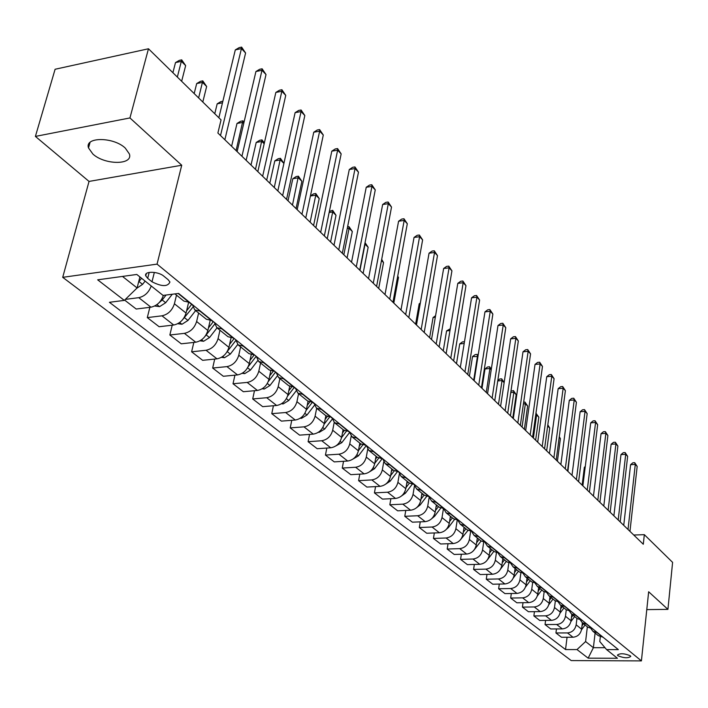 <?xml version="1.0" encoding="UTF-8"?>
<svg xmlns="http://www.w3.org/2000/svg" width="708" height="708" viewBox="0 0 708 708"><rect width="100%" height="100%" fill="white"/><g stroke="black" fill="none" stroke-linecap="round" stroke-linejoin="round"><path stroke-width="1.06" d="M125.263 148.078C113.484 136.759 84.42 136.732 88.509 147.937L92.89 154.052C104.837 165.132 133.246 165.176 129.405 153.999L125.263 148.078M630.315 655.776C624.323 653.334 620.031 653.112 617.429 655.104L617.916 655.732C623.898 658.166 628.191 658.378 630.784 656.387L630.315 655.776M62.711 277.332L571.214 660.573L641.413 660.891L157.052 264.128L62.711 277.332L89.04 181.425L181.726 165.238L129.945 117.944L35.4 136.414L89.04 181.425M35.4 136.414L55.1 69.26L148.468 48.772L129.945 117.944M148.468 48.772L221.055 119.9L217.887 133.016L643.298 544.248L644.324 534.664L633.757 535.027M147.698 278.332L151.999 281.784C161.805 286.758 167.787 286.837 169.938 282.032L168.079 279.633L163.805 276.155C158.141 271.173 143.689 270.969 145.76 275.881L147.698 278.332L149.184 272.394M122.484 276.421L137.104 287.952L124.325 300.387L109.413 302.298L565.542 649.555L567.064 637.253M124.325 300.387L97.677 279.828L136.812 274.456L163.061 295.422L178.584 293.431L618.358 649.617L606.588 649.599L617.438 658.272L588.144 658.157L577.011 649.572L565.542 649.555M646.785 609.615L667.927 609.367L672.6 562.364L644.324 534.664M667.927 609.367L648.652 591.764L641.413 660.891M181.726 165.238L157.052 264.128M606.588 649.599L599.782 641.528L600.331 636.766M595.101 633.058L593.384 647.696L604.977 647.696M139.901 276.925L137.104 287.952M176.496 295.147L174.407 303.767C172.221 310.431 168.079 314.449 161.982 315.821L147.299 317.6L149.857 307.325M188.585 302.484L186.054 313.078C183.903 319.689 179.797 323.662 173.734 325.016L159.123 326.724L147.299 317.6M198.621 313.007L196.62 321.521C194.496 328.087 190.425 332.025 184.39 333.353L169.849 334.999L172.212 325.193M210.143 320.636L207.86 330.503C205.78 337.026 201.736 340.929 195.744 342.221L181.266 343.814L169.849 334.999M219.976 330.247L218.064 338.654C216.011 345.132 212.002 349.009 206.037 350.274L191.62 351.805L193.824 342.433M231.003 338.052L228.923 347.336C226.905 353.77 222.931 357.602 216.993 358.841L202.656 360.319L191.62 351.805M240.614 346.911L238.782 355.212C236.791 361.602 232.852 365.408 226.941 366.62L212.666 368.045L214.71 359.08M251.198 354.788L249.278 363.602C247.322 369.948 243.41 373.718 237.543 374.913L223.339 376.275L212.666 368.045M260.571 363.018L258.809 371.213C256.889 377.532 253.004 381.267 247.163 382.426L233.02 383.754L234.923 375.16M270.757 370.886L268.96 379.329C267.075 385.603 263.217 389.303 257.411 390.444L243.34 391.719L233.02 383.754M279.881 378.603L278.182 386.701C276.324 392.931 272.5 396.604 266.712 397.719L252.703 398.949L254.482 390.71M289.696 386.382L288.014 394.551C286.182 400.746 282.386 404.383 276.633 405.48L262.695 406.658L252.703 398.949M298.564 393.683L296.935 401.684C295.13 407.835 291.369 411.454 285.643 412.525L271.766 413.658L273.421 405.746M308.051 401.312L306.449 409.286C304.67 415.401 300.935 418.986 295.245 420.03L281.439 421.118L271.766 413.658M316.662 408.295L315.095 416.198C313.343 422.269 309.635 425.827 303.971 426.853L290.227 427.897L291.767 420.304M325.848 415.702L324.317 423.561C322.591 429.597 318.91 433.119 313.272 434.128L299.59 435.137L290.227 427.897M334.194 422.428L332.689 430.252C330.99 436.252 327.335 439.748 321.724 440.739L308.113 441.704L309.555 434.402M343.097 429.632L341.619 437.394C339.946 443.358 336.318 446.819 330.742 447.792L317.193 448.713L308.113 441.704M351.203 436.066L349.743 443.881C348.088 449.81 344.486 453.244 338.937 454.2L325.45 455.085L326.804 448.058M359.823 443.137L358.407 450.801C356.779 456.695 353.204 460.103 347.681 461.032L334.256 461.89L325.45 455.085M367.718 449.226L366.284 457.094C364.673 462.952 361.124 466.333 355.628 467.253L342.265 468.068L343.539 461.297M376.045 456.235L374.682 463.811C373.107 469.634 369.576 472.988 364.116 473.882L350.814 474.661L342.265 468.068M383.745 461.908L382.329 469.917C380.771 475.705 377.267 479.033 371.824 479.918L358.593 480.661L359.788 474.139M391.798 468.944L390.48 476.44C388.949 482.183 385.471 485.493 380.054 486.352L366.886 487.069L358.593 480.661M399.321 474.13L397.905 482.369C396.383 488.086 392.931 491.361 387.541 492.21L374.435 492.892L375.559 486.6M407.082 481.29L405.817 488.697C404.33 494.379 400.896 497.635 395.542 498.459L382.488 499.113L374.435 492.892M414.472 485.883L413.029 494.45C411.552 500.105 408.144 503.335 402.817 504.149L389.825 504.769L390.878 498.697M421.933 493.272L420.72 500.6C419.269 506.22 415.888 509.424 410.578 510.22L397.648 510.813L389.825 504.769M429.207 497.131L427.721 506.193C426.287 511.778 422.924 514.964 417.649 515.743L404.772 516.309L405.772 510.441M436.367 504.928L435.199 512.167C433.783 517.716 430.446 520.876 425.189 521.646L412.383 522.177L404.772 516.309M443.429 508.707L442.004 517.61C440.606 523.124 437.287 526.265 432.057 527.018L419.313 527.522L420.251 521.858M450.403 516.256L449.27 523.416C447.89 528.903 444.597 532.018 439.394 532.761L426.712 533.239L419.313 527.522M457.209 520.247L455.89 528.708C454.527 534.159 451.253 537.248 446.075 537.983L433.446 538.434L434.331 532.947M464.05 527.265L462.952 534.354C461.616 539.779 458.368 542.85 453.217 543.558L440.642 543.983L433.446 538.434M470.616 531.425L469.395 539.496C468.068 544.894 464.837 547.939 459.713 548.638L447.191 549.045L448.031 543.735M477.325 537.983L476.272 544.992C474.962 550.355 471.758 553.382 466.652 554.072L454.2 554.452L447.191 549.045M483.679 542.266L482.537 550.001C481.245 555.329 478.059 558.338 472.979 559.019L460.572 559.373L461.359 554.231M490.246 548.417L489.228 555.346C487.954 560.656 484.785 563.639 479.732 564.303L467.386 564.63L460.572 559.373M496.405 552.771L495.326 560.223C494.069 565.497 490.918 568.462 485.892 569.117L473.599 569.427L474.342 564.444M502.822 558.568L501.848 565.435C500.6 570.675 497.476 573.622 492.467 574.259L480.236 574.542L473.599 569.427M508.795 562.975L507.786 570.179C506.556 575.392 503.45 578.312 498.467 578.949L486.281 579.215L486.989 574.392M515.079 568.462L514.132 575.25C512.919 580.436 509.831 583.339 504.875 583.958L492.75 584.206L486.281 579.215M520.876 572.887L519.92 579.87C518.716 585.029 515.654 587.914 510.716 588.525L498.644 588.755L499.308 584.073M527.018 578.1L526.106 584.817C524.92 589.95 521.876 592.808 516.955 593.41L504.946 593.614L498.644 588.755M532.655 582.507L531.743 589.322C530.575 594.428 527.54 597.269 522.646 597.862L510.689 598.048L511.318 593.508M538.655 587.49L537.77 594.136C536.611 599.216 533.602 602.039 528.734 602.614L516.831 602.782L510.689 598.048M544.142 591.861L543.266 598.534C542.124 603.579 539.133 606.393 534.283 606.96L522.424 607.11L523.026 602.703M549.992 596.649L549.143 603.225C548.019 608.252 545.045 611.039 540.222 611.597L528.416 611.73L522.424 607.11M555.346 600.95L554.506 607.508C553.39 612.509 550.426 615.279 545.629 615.827L533.876 615.942L534.443 611.659M561.063 605.579L560.24 612.093C559.134 617.066 556.196 619.819 551.417 620.35L539.717 620.447L533.876 615.942M566.276 609.792L565.462 616.27C564.373 621.217 561.453 623.952 556.692 624.483L545.045 624.562L545.585 620.403M571.852 614.296L571.055 620.739C569.984 625.66 567.073 628.377 562.338 628.899L550.744 628.961L545.045 624.562M576.94 618.403L576.162 624.819C575.091 629.713 572.206 632.412 567.489 632.925L555.939 632.97L556.453 628.925M587.065 624.27L582.365 622.783L581.613 629.182C580.56 634.049 577.693 636.731 573.002 637.235L561.506 637.262L555.939 632.97M587.348 626.801L585.596 641.554L593.384 647.696L588.144 658.157M151.238 285.979C148.813 292.439 144.653 296.342 138.759 297.67L125.351 299.387M163.38 295.378C161.052 301.909 156.902 305.847 150.946 307.192L136.193 309.024L124.626 300.095M189.629 302.378L183.876 301.104L174.947 293.891M200.488 311.175L194.762 309.892L192.355 304.59M212.046 320.538L206.338 319.237L194.762 309.892M222.533 329.025L216.834 327.707L214.418 322.45M233.684 338.052L228.011 336.734L216.834 327.707M243.8 346.247L238.145 344.911L235.711 339.698M254.57 354.974L248.942 353.628L238.145 344.911M264.341 362.885L258.73 361.531L256.278 356.354M274.748 371.319L269.164 369.948L258.73 361.531M284.191 378.966L278.625 377.594L276.155 372.461M294.254 387.117L288.714 385.727L278.625 377.594M303.387 394.515L297.864 393.117L295.386 388.028M313.122 402.392L307.617 400.994L297.864 393.117M321.954 409.551L316.476 408.144L313.989 403.1M331.379 417.18L325.919 415.764L316.476 408.144M339.929 424.11L334.495 422.685L331.999 417.685M349.053 431.499L343.637 430.075L334.495 422.685M357.345 438.208L351.947 436.774L349.442 431.818M366.178 445.367L360.806 443.925L351.947 436.774M374.213 451.872L368.859 450.43L366.355 445.509L358.434 455.872L353.035 459.023M390.559 465.121L385.249 463.66L382.745 458.811L377.444 457.359L368.859 450.43M398.87 471.847L393.586 470.386L385.249 463.66M406.419 477.962L401.153 476.502L398.675 471.855M414.481 484.493L409.242 483.024L401.153 476.502M421.809 490.432L416.587 488.962L414.127 484.511L406.056 477.98M429.632 496.768L424.437 495.29L416.587 488.962M436.756 502.53L431.57 501.052L429.137 496.786M444.35 508.68L439.19 507.202L431.57 501.052M451.262 514.282L446.12 512.804L443.721 508.707M458.642 520.256L453.527 518.778L446.12 512.804M465.36 525.699L460.262 524.212L457.89 520.283M472.537 531.504L467.457 530.026L460.262 524.212M479.068 536.797L474.006 535.31L471.67 531.522M486.042 542.443L481.006 540.956L474.006 535.31M492.387 547.594L487.378 546.098L485.069 542.452M499.175 553.081L494.184 551.594L487.378 546.098M505.353 558.09L500.379 556.594L498.105 553.081M511.955 563.435L506.999 561.94L500.379 556.594M517.964 568.303L513.035 566.807L510.795 563.426M524.389 573.507L519.477 572.02L513.035 566.807M530.248 578.25L525.354 576.755L523.15 573.489M536.505 583.321L531.628 581.826L525.354 576.755M542.204 587.932L537.345 586.445L535.186 583.286M548.302 592.87L543.47 591.375L537.345 586.445M553.851 597.375L549.036 595.879L546.912 592.826M559.789 602.181L555.001 600.685L549.036 595.879M565.205 606.561L560.426 605.075L558.338 602.119M570.993 611.252L566.241 609.765L560.426 605.075M576.277 615.526L571.533 614.04L569.48 611.172M581.914 620.102L577.197 618.606L571.533 614.04M592.569 628.731L587.888 627.244L582.365 622.783L580.348 620.004M597.587 632.793L592.932 631.306L590.941 628.624M577.011 649.572L585.596 641.554M602.959 637.147L598.322 635.66L592.932 631.306M220.507 135.547L241.428 48.595L245.596 52.994L224.861 139.75M218.861 117.749L235.304 49.896L241.428 48.595L241.614 47.109L245.596 52.994M235.304 49.896L239.162 47.631L241.614 47.109M136.768 288.28L142.573 284.368L145.122 281.094M181.646 81.287L185.655 65.605L181.372 61.348L175.504 62.587L172.894 72.703M138.626 281.952L141.547 278.235M175.504 62.587L179.363 60.357L181.708 59.861L177.336 77.057M181.708 59.861L185.655 65.605M241.941 156.273L261.987 70.296L266.013 74.552L246.145 160.327M237.118 151.609L255.924 71.526L261.987 70.296L262.11 68.782L266.013 74.552M255.924 71.526L259.686 69.278L262.11 68.782M262.641 176.283L281.846 91.27L285.74 95.376L266.695 180.204M257.827 171.619L275.846 92.438L281.846 91.27L281.926 89.73L285.74 95.376M275.846 92.438L279.527 90.199L281.926 89.73M282.642 195.612L301.059 111.554L304.821 115.528L286.563 199.399M277.828 190.965L295.112 112.652L301.059 111.554L301.086 109.988L304.821 115.528M295.112 112.652L298.705 110.43L301.086 109.988M154.68 306.006L159.61 306.617L165.681 302.723L172.292 294.236M202.798 102.014L206.648 86.5L202.506 82.376L196.691 83.562L194.178 93.562M158.928 302.874L162.221 299.98L166.07 295.032M196.691 83.562L200.453 81.34L202.78 80.862L198.629 97.925M202.78 80.862L206.648 86.5M177.735 323.715L182 324.246L187.983 320.441L195.629 310.591M191.824 304.157L186.567 310.927M222.48 102.81L217.179 103.837L214.763 113.74M191.815 304.148L186.576 310.892M182.363 320.007L192.868 307.21M217.179 103.837L220.861 101.633L222.861 101.235M199.966 340.814L203.612 341.274L209.515 337.557L217.029 327.866M243.738 123.422L242.711 122.404L237.003 123.466L231.605 146.282M213.365 321.6L208.453 327.937M205.072 336.327L214.666 324.184M237.003 123.466L240.596 121.272L242.879 120.838L236.083 150.6M242.879 120.838L244.065 122.024M301.971 214.303L319.644 131.175L323.291 135.016L305.767 217.967M297.174 209.656L313.759 132.219L319.644 131.175L319.618 129.582L323.291 135.016M313.759 132.219L317.272 129.998L319.618 129.582M221.427 357.345L224.507 357.726L230.33 354.089L237.72 344.531M264.164 143.759L261.854 141.458L256.199 142.467L251.013 165.035M234.189 338.468L229.578 344.424M227.1 351.752L235.791 340.521M256.199 142.467L259.712 140.281L261.969 139.874L255.482 169.354M261.969 139.874L264.349 142.945M320.671 232.374L337.636 150.167L341.159 153.893L324.344 235.923M315.883 227.746L331.804 151.158L337.636 150.167L337.566 148.556L341.159 153.893M331.804 151.158L335.238 148.954L337.566 148.556M338.769 249.871L355.053 168.557L358.478 172.168L342.318 253.305M333.999 245.251L349.283 169.504L355.053 168.557L354.956 166.929L358.478 172.168M349.283 169.504L352.646 167.309L354.956 166.929M356.292 266.81L371.939 186.381L375.258 189.886L359.735 270.137M351.531 262.208L366.231 187.275L371.939 186.381L371.797 184.744L375.258 189.886M366.231 187.275L369.514 185.098L371.797 184.744M373.275 283.218L388.311 203.665L391.524 207.063L376.603 286.439M368.532 278.633L382.647 204.515L388.311 203.665L388.134 202.01L391.524 207.063M382.647 204.515L385.869 202.346L388.134 202.01M389.727 299.13L404.18 220.427L407.304 223.719L392.958 302.254M385.002 294.563L398.577 221.232L404.18 220.427L403.976 218.754L407.304 223.719M398.577 221.232L401.737 219.073L403.976 218.754M242.154 373.32L244.703 373.638L250.446 370.072L257.783 360.567M248.189 366.691L256.207 356.301M283.908 163.415L280.395 159.919L274.793 160.875L269.81 183.204M254.119 355.018L249.977 360.381M274.793 160.875L278.235 158.698L280.465 158.318L274.27 187.523M280.465 158.318L283.926 163.344M262.181 388.772L264.243 389.028L269.916 385.541L277.244 376.019M268.279 381.559L275.616 372.019M296.05 208.568L301.891 181.319L298.369 177.805L292.82 178.708L288.014 200.806M273.129 371.39L269.704 375.833M292.82 178.708L296.183 176.549L298.395 176.186L292.475 205.116M298.395 176.186L301.891 181.319M281.554 403.728L283.156 403.932L288.758 400.507L296.13 390.904M287.581 396.108L294.404 387.232M291.661 387.064L288.784 390.789M313.582 225.525L319.211 198.559L315.786 195.151L310.122 222.17M310.423 195.93L313.582 193.859L315.777 193.514L319.211 198.559M315.777 193.514L315.786 195.151L310.405 195.992M300.289 418.207L301.475 418.357L306.998 415.003L314.458 405.277M306.201 410.304L312.219 402.454M309.697 402.109L307.254 405.295M330.592 241.968L336.008 215.285L332.689 211.975L327.238 238.72M329.37 211.382L332.645 210.329L336.008 215.285M332.645 210.329L332.689 211.975L329.14 212.506M318.432 432.234L319.219 432.34L324.68 429.048L332.256 419.145M324.193 424.11L329.486 417.198M327.246 416.596L325.131 419.357M347.097 257.924L352.319 231.516L349.097 228.303L343.84 254.765M347.593 226.852L349.009 226.649L352.319 231.516M349.009 226.649L349.097 228.303L347.247 228.569M405.684 314.556L419.587 236.693L422.614 239.888L408.817 317.582M400.976 310.007L414.038 237.454L419.587 236.693L419.348 235.012L422.614 239.888M414.038 237.454L417.127 235.313L419.348 235.012M336.008 445.836L341.814 442.659L349.548 432.544M341.592 437.553L346.318 431.358M344.318 430.553L342.46 432.986M363.124 273.412L368.151 247.278L365.018 244.163L359.956 270.35M365.054 242.64L368.151 247.278M364.947 243.163L364.753 244.198M421.171 329.521L434.544 252.482L437.482 255.588L424.207 332.459M416.481 324.99L429.048 253.199L434.544 252.482L434.278 250.791L437.482 255.588M429.048 253.199L432.075 251.075L434.278 250.791M358.443 450.615L362.726 444.996M360.93 444.022L359.248 446.217M378.691 288.457L383.532 262.588L381.47 260.535M381.701 259.34L383.532 262.588M436.19 344.044L449.076 267.819L451.925 270.837L439.146 346.902M431.526 339.53L443.633 268.5L449.076 267.819L448.775 266.111L451.925 270.837M443.633 268.5L446.598 266.385L448.775 266.111M369.638 471.749L374.559 468.678L382.046 458.846M374.78 463.298L378.691 458.156M377.072 457.058L375.541 459.067M393.807 303.077L398.48 277.465L397.639 276.633M397.728 276.138L398.48 277.465M450.784 358.151L463.182 282.722L465.961 285.651L453.651 360.921M446.137 353.664L457.793 283.368L463.182 282.722L462.864 281.005L465.961 285.651M457.793 283.368L460.704 281.271L462.864 281.005M385.807 484.06L390.214 481.121L397.268 471.847M390.621 475.626L394.25 470.855M392.736 469.705L391.338 471.546M464.961 371.859L476.909 297.201L479.599 300.05L467.749 374.55M460.333 367.381L471.563 297.811L476.909 297.201L476.555 295.484L479.599 300.05M471.563 297.811L474.422 295.732L476.555 295.484M401.524 495.972L405.419 493.202L412.118 484.369M420.207 303.688L419.189 303.812L415.623 324.158M406.011 487.608L409.392 483.148M407.95 481.989L406.675 483.661M419.189 303.812L420.331 302.989M478.741 385.17L490.246 311.29L492.874 314.06L481.449 387.789M474.139 380.727L484.962 311.865L490.246 311.29L489.874 309.564L492.874 314.06M484.962 311.865L487.759 309.794L489.874 309.564M416.826 507.503L420.189 504.937L426.614 496.458M435.314 317.299L433.066 317.538L429.623 337.689M420.941 499.255L424.127 495.042M422.729 493.919L421.579 495.45M433.066 317.538L435.588 315.706M492.131 398.117L503.22 324.99L505.778 327.689L494.768 400.666M487.555 393.692L497.99 325.538L503.22 324.99L502.83 323.264L505.778 327.689M497.99 325.538L500.733 323.485L502.83 323.264M505.158 410.711L515.858 338.327L518.336 340.946L507.725 413.189M500.609 406.312L510.663 338.84L515.858 338.327L515.442 336.592L518.336 340.946M510.663 338.84L513.362 336.796L515.442 336.592M517.84 422.968L528.15 351.31L530.566 353.858L520.336 425.384M513.309 418.587L523.008 351.796L528.15 351.31L527.717 349.566L530.566 353.858M523.008 351.796L525.663 349.77L527.717 349.566M530.177 434.898L540.124 363.947L542.478 366.434L532.602 437.243M525.672 430.544L535.027 364.408L540.124 363.947L539.673 362.213L542.478 366.434M535.027 364.408L537.638 362.399L539.673 362.213M542.195 446.509L551.789 376.267L554.081 378.691L544.558 448.801M537.708 442.181L546.744 376.7L551.789 376.267L551.32 374.523L554.081 378.691M546.744 376.7L549.302 374.7L551.32 374.523M553.895 457.819L563.152 388.267L565.391 390.63L556.196 460.05M549.435 453.518L558.152 388.674L563.152 388.267L562.674 386.524L565.391 390.63M558.152 388.674L560.674 386.692L562.674 386.524M565.294 468.846L574.241 399.967L576.418 402.268L567.542 471.015M560.869 464.563L569.285 400.356L574.241 399.967L573.737 398.223L576.418 402.268M569.285 400.356L571.754 398.383L573.737 398.223M576.409 479.59L585.047 411.375L587.171 413.622L578.604 481.705M572.002 475.334L580.135 411.737L585.047 411.375L584.534 409.631L587.171 413.622M580.135 411.737L582.569 409.782L584.534 409.631M587.251 490.069L595.587 422.499L597.667 424.694L589.383 492.131M582.87 485.83L590.72 422.844L595.587 422.499L595.056 420.764L597.667 424.694M590.72 422.844L593.118 420.897L595.056 420.764M431.712 518.663L434.553 516.336L440.748 508.14M449.969 330.548L446.571 330.91L443.243 350.858M435.455 510.583L438.456 506.609M437.101 505.512L436.048 506.901M446.571 330.91L450.261 328.777M446.217 529.46L448.509 527.433L454.536 519.451M464.2 343.477L459.713 343.92L456.501 363.673M449.553 521.601L452.385 517.858M451.067 516.787L450.12 518.044M459.713 343.92L462.421 341.911L464.475 341.752M460.342 539.894L467.979 530.407M477.935 356.558L472.519 356.593L469.413 376.16M463.271 532.327L465.935 528.796M464.652 527.752L463.793 528.885M472.519 356.593L475.174 354.593L477.165 354.407L477.493 356.124L473.687 380.293M477.165 354.407L478.121 355.363M474.112 549.966L481.095 541.027M491.21 369.78L489.927 368.496L484.998 368.948L481.998 388.32M476.608 542.779L479.121 539.434M477.873 538.425L477.103 539.443M484.998 368.948L487.608 366.956L489.582 366.779L489.927 368.496L486.254 392.436M489.582 366.779L491.317 369.089M487.538 559.665L493.874 551.346M489.582 552.948L491.954 549.797M490.733 548.815L490.051 549.718M504.131 382.647L502.043 380.559L498.494 404.268M497.812 380.479L499.724 379.01L501.68 378.842L504.158 382.47M501.68 378.842L502.043 380.559L497.742 380.931M500.636 568.958L506.317 561.391M502.211 562.86L504.45 559.886M503.264 558.931L502.662 559.736M512.778 418.074L516.185 394.639L513.858 392.321L510.424 415.8M510.955 391.205L513.468 390.595L516.185 394.639M513.468 390.595L513.858 392.321L510.751 392.577M513.309 578.029L518.442 571.179M514.512 572.524L516.619 569.71M515.468 568.781L514.937 569.489M524.354 429.26L527.646 406.047L525.371 403.79L522.062 427.048M523.655 402.171L524.973 402.064L527.646 406.047M524.973 402.064L525.371 403.79L523.398 403.941M525.513 587.056L530.257 580.719M526.495 581.941L528.487 579.286M527.363 578.374L526.894 578.994M535.637 440.181L538.832 417.18L536.611 414.976L533.407 438.013M535.947 413.268L538.832 417.18M536.195 413.251L536.611 414.976L535.699 415.047M537.345 595.95L541.779 590.021M538.168 591.127L540.045 588.622M538.947 587.737L538.549 588.268M546.656 450.828L549.744 428.048L547.656 425.968M547.815 424.835L549.744 428.048M597.817 500.282L605.871 433.367L607.898 435.5L599.906 502.299M593.463 496.069L601.048 433.685L605.871 433.367L605.331 431.623L607.898 435.5M601.048 433.685L603.402 431.756L605.331 431.623M548.842 604.667L553.01 599.083M549.55 600.092L551.32 597.72M550.249 596.853L549.912 597.313M557.417 461.227L560.4 438.65L559.196 437.456M559.285 436.721L560.4 438.65M608.128 510.256L615.916 443.96L617.889 446.049L610.163 512.22M603.8 506.07L611.128 444.261L615.916 443.96L615.358 442.226L617.889 446.049M611.128 444.261L613.447 442.35L615.358 442.226M560.019 613.208L563.966 607.924M560.648 608.836L562.32 606.597M567.913 471.378L570.436 448.642M570.462 448.421L570.798 449.005M618.199 519.982L625.713 454.315L627.642 456.35L620.181 521.902M613.889 515.822L620.978 454.598L625.713 454.315L625.155 452.571L627.642 456.35M620.978 454.598L623.261 452.686L625.155 452.571M570.913 621.571L574.657 616.553M571.471 617.367L573.046 615.261M628.023 529.478L635.288 464.421L637.173 466.413L629.961 531.354M623.739 525.345L630.589 464.687L635.288 464.421L634.713 462.687L637.173 466.413M630.589 464.687L632.837 462.793L634.713 462.687M581.525 629.757L585.082 624.978M585.18 467.253L584.357 467.307L582.135 485.122M582.038 625.704L583.516 623.713M584.357 467.307L585.268 466.545M186.054 313.078L174.407 303.767M207.86 330.503L196.62 321.521M228.923 347.336L218.064 338.654M249.278 363.602L238.782 355.212M268.96 379.329L258.809 371.213M288.014 394.551L278.182 386.701M306.449 409.286L296.935 401.684M324.317 423.561L315.095 416.198M341.619 437.394L332.689 430.252M358.407 450.801L349.743 443.881M374.682 463.811L366.284 457.094M390.48 476.44L382.329 469.917M405.817 488.697L397.905 482.369M420.72 500.6L413.029 494.45M435.199 512.167L427.721 506.193M449.27 523.416L442.004 517.61M462.952 534.354L455.89 528.708M476.272 544.992L469.395 539.496M489.228 555.346L482.537 550.001M501.848 565.435L495.326 560.223M514.132 575.25L507.786 570.179M526.106 584.817L519.92 579.87M537.77 594.136L531.743 589.322M549.143 603.225L543.266 598.534M560.24 612.093L554.506 607.508M571.055 620.739L565.462 616.27M581.613 629.182L576.162 624.819M150.946 307.192L138.759 297.67M189.222 302.422L178.177 293.484M211.648 320.582L200.09 311.219M173.734 325.016L161.982 315.821M233.286 338.097L222.126 329.07M195.744 342.221L184.39 333.353M254.172 355.018L243.402 346.292M216.993 358.841L206.037 350.274M274.359 371.355L263.951 362.93M237.543 374.913L226.941 366.62M293.864 387.152L283.802 379.001M257.411 390.444L247.163 382.426M314.033 403.507L303.006 394.542M276.633 405.48L266.712 397.719M330.999 417.216L321.574 409.587M295.245 420.03L285.643 412.525M348.681 431.526L339.557 424.136M313.272 434.128L303.971 426.853M365.806 445.394L356.965 438.234M330.742 447.792L321.724 440.739M382.409 458.837L373.842 451.899M347.681 461.032L338.937 454.2M398.507 471.864L390.196 465.138M364.116 473.882L355.628 467.253M380.054 486.352L371.824 479.918M429.278 496.786L421.455 490.449M395.542 498.459L387.541 492.21M443.996 508.698L436.394 502.547M410.578 510.22L402.817 504.149M458.288 520.274L450.908 514.291M425.189 521.646L417.649 515.743M472.183 531.522L465.014 525.717M439.394 532.761L432.057 527.018M485.697 542.461L478.714 536.806M453.217 543.558L446.075 537.983M498.83 553.098L492.042 547.603M466.652 554.072L459.713 548.638M511.619 563.444L505.008 558.099M479.732 564.303L472.979 559.019M524.053 573.515L517.628 568.312M492.467 574.259L485.892 569.117M536.168 583.321L529.911 578.259M504.875 583.958L498.467 578.949M547.974 592.879L541.877 587.941M516.955 593.41L510.716 588.525M559.47 602.189L553.523 597.375M528.734 602.614L522.646 597.862M570.675 611.261L564.878 606.57M540.222 611.597L534.283 606.96M581.595 620.102L575.949 615.535M551.417 620.35L545.629 615.827M592.251 628.731L586.746 624.27M562.338 628.899L556.692 624.483M602.65 637.147L597.278 632.793M573.002 637.235L567.489 632.925M154.344 272.412L151.999 281.784M138.98 281.519L142.573 284.368M156.928 304.608L159.442 306.599M162.221 299.98L165.681 302.723M179.646 322.512L181.832 324.229M189.186 302.431L191.62 304.405M184.638 317.786L187.983 320.441M201.585 339.787L203.453 341.256M211.612 320.582L213.17 321.848M206.293 334.99L209.515 337.557M222.772 356.469L224.347 357.708M233.251 338.105L233.994 338.707M227.206 351.611L230.33 354.089M243.242 372.603L244.543 373.62M247.596 367.806L250.446 370.072M263.049 388.196L264.084 389.011M275.439 372.258L276.2 372.877M267.323 383.479L269.916 385.541M282.209 403.286L283.005 403.914M294.227 387.471L295.422 388.444M286.413 398.648L288.758 400.507M300.75 417.888L301.325 418.339M304.891 413.33L306.998 415.003M330.963 417.216L332.043 418.092M322.795 427.552L324.68 429.048M348.646 431.526L349.495 432.216M340.141 441.332L341.814 442.659M356.956 454.695L358.434 455.872M373.266 467.652L374.559 468.678M389.099 480.228L390.214 481.121M404.472 492.441L405.419 493.202M419.401 504.3L420.189 504.937M433.907 515.831L434.553 516.336M448.005 527.026L448.509 527.433M90.049 142.397L88.509 147.937M146.326 273.624L145.76 275.881"/></g></svg>
